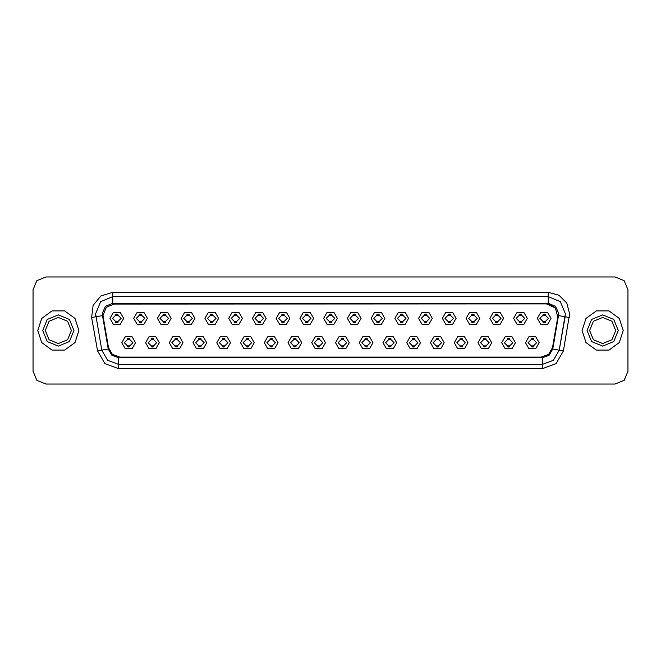 <?xml version="1.0" encoding="UTF-8"?>
<svg xmlns="http://www.w3.org/2000/svg" width="661" height="661" viewBox="0 0 661 661"><rect width="100%" height="100%" fill="white"/><g stroke="black" fill="none" stroke-linecap="round" stroke-linejoin="round"><path stroke-width="0.99" d="M159.276 342.712L155.847 348.653L148.989 348.653L145.56 342.712L148.989 336.78L155.847 336.78L159.276 342.712M148.13 342.712L152.418 347L156.698 342.712L152.418 338.432L148.13 342.712M183.014 342.712L179.585 348.653L172.728 348.653L169.299 342.712L172.728 336.78L179.585 336.78L183.014 342.712M171.877 342.712L176.156 347L180.445 342.712L176.156 338.432L171.877 342.712M206.761 342.712L203.332 348.653L196.474 348.653L193.045 342.712L196.474 336.78L203.332 336.78L206.761 342.712M195.623 342.712L199.903 347L204.191 342.712L199.903 338.432L195.623 342.712M230.507 342.712L227.078 348.653L220.22 348.653L216.791 342.712L220.22 336.78L227.078 336.78L230.507 342.712M219.361 342.712L223.649 347L227.938 342.712L223.649 338.432L219.361 342.712M254.254 342.712L250.825 348.653L243.967 348.653L240.538 342.712L243.967 336.78L250.825 336.78L254.254 342.712M243.108 342.712L247.396 347L251.684 342.712L247.396 338.432L243.108 342.712M278 342.712L274.571 348.653L267.713 348.653L264.284 342.712L267.713 336.78L274.571 336.78L278 342.712M266.854 342.712L271.142 347L275.422 342.712L271.142 338.432L266.854 342.712M301.738 342.712L298.309 348.653L291.451 348.653L288.022 342.712L291.451 336.78L298.309 336.78L301.738 342.712M290.6 342.712L294.88 347L299.169 342.712L294.88 338.432L290.6 342.712M325.485 342.712L322.056 348.653L315.198 348.653L311.769 342.712L315.198 336.78L322.056 336.78L325.485 342.712M314.339 342.712L318.627 347L322.915 342.712L318.627 338.432L314.339 342.712M349.231 342.712L345.802 348.653L338.944 348.653L335.515 342.712L338.944 336.78L345.802 336.78L349.231 342.712M338.085 342.712L342.373 347L346.661 342.712L342.373 338.432L338.085 342.712M372.978 342.712L369.549 348.653L362.691 348.653L359.262 342.712L362.691 336.78L369.549 336.78L372.978 342.712M361.831 342.712L366.12 347L370.4 342.712L366.12 338.432L361.831 342.712M396.716 342.712L393.287 348.653L386.429 348.653L383 342.712L386.429 336.78L393.287 336.78L396.716 342.712M385.578 342.712L389.858 347L394.146 342.712L389.858 338.432L385.578 342.712M420.462 342.712L417.033 348.653L410.175 348.653L406.746 342.712L410.175 336.78L417.033 336.78L420.462 342.712M409.316 342.712L413.604 347L417.892 342.712L413.604 338.432L409.316 342.712M444.209 342.712L440.78 348.653L433.922 348.653L430.493 342.712L433.922 336.78L440.78 336.78L444.209 342.712M433.062 342.712L437.351 347L441.639 342.712L437.351 338.432L433.062 342.712M467.955 342.712L464.526 348.653L457.668 348.653L454.239 342.712L457.668 336.78L464.526 336.78L467.955 342.712M456.809 342.712L461.097 347L465.377 342.712L461.097 338.432L456.809 342.712M491.701 342.712L488.272 348.653L481.415 348.653L477.986 342.712L481.415 336.78L488.272 336.78L491.701 342.712M480.555 342.712L484.844 347L489.123 342.712L484.844 338.432L480.555 342.712M515.44 342.712L512.011 348.653L505.153 348.653L501.724 342.712L505.153 336.78L512.011 336.78L515.44 342.712M504.302 342.712L508.582 347L512.87 342.712L508.582 338.432L504.302 342.712M539.186 342.712L535.757 348.653L528.899 348.653L525.47 342.712L528.899 336.78L535.757 336.78L539.186 342.712M528.04 342.712L532.328 347L536.616 342.712L532.328 338.432L528.04 342.712M135.53 342.712L132.101 348.653L125.243 348.653L121.814 342.712L125.243 336.78L132.101 336.78L135.53 342.712M124.384 342.712L128.672 347L132.96 342.712L128.672 338.432L124.384 342.712M147.403 318.371L143.974 324.311L137.116 324.311L133.687 318.371L137.116 312.43L143.974 312.43L147.403 318.371M136.257 318.371L140.545 322.659L144.833 318.371L140.545 314.082L136.257 318.371M171.149 318.371L167.72 324.311L160.863 324.311L157.434 318.371L160.863 312.43L167.72 312.43L171.149 318.371M160.003 318.371L164.292 322.659L168.572 318.371L164.292 314.082L160.003 318.371M194.888 318.371L191.459 324.311L184.601 324.311L181.172 318.371L184.601 312.43L191.459 312.43L194.888 318.371M183.75 318.371L188.03 322.659L192.318 318.371L188.03 314.082L183.75 318.371M218.634 318.371L215.205 324.311L208.347 324.311L204.918 318.371L208.347 312.43L215.205 312.43L218.634 318.371M207.488 318.371L211.776 322.659L216.064 318.371L211.776 314.082L207.488 318.371M242.38 318.371L238.952 324.311L232.094 324.311L228.665 318.371L232.094 312.43L238.952 312.43L242.38 318.371M231.234 318.371L235.523 322.659L239.811 318.371L235.523 314.082L231.234 318.371M266.127 318.371L262.698 324.311L255.84 324.311L252.411 318.371L255.84 312.43L262.698 312.43L266.127 318.371M254.981 318.371L259.269 322.659L263.549 318.371L259.269 314.082L254.981 318.371M289.865 318.371L286.436 324.311L279.578 324.311L276.149 318.371L279.578 312.43L286.436 312.43L289.865 318.371M278.727 318.371L283.007 322.659L287.295 318.371L283.007 314.082L278.727 318.371M313.611 318.371L310.183 324.311L303.325 324.311L299.896 318.371L303.325 312.43L310.183 312.43L313.611 318.371M302.465 318.371L306.754 322.659L311.042 318.371L306.754 314.082L302.465 318.371M337.358 318.371L333.929 324.311L327.071 324.311L323.642 318.371L327.071 312.43L333.929 312.43L337.358 318.371M326.212 318.371L330.5 322.659L334.788 318.371L330.5 314.082L326.212 318.371M361.104 318.371L357.675 324.311L350.817 324.311L347.389 318.371L350.817 312.43L357.675 312.43L361.104 318.371M349.958 318.371L354.246 322.659L358.535 318.371L354.246 314.082L349.958 318.371M384.851 318.371L381.422 324.311L374.564 324.311L371.135 318.371L374.564 312.43L381.422 312.43L384.851 318.371M373.705 318.371L377.993 322.659L382.273 318.371L377.993 314.082L373.705 318.371M408.589 318.371L405.16 324.311L398.302 324.311L394.873 318.371L398.302 312.43L405.16 312.43L408.589 318.371M397.451 318.371L401.731 322.659L406.019 318.371L401.731 314.082L397.451 318.371M432.335 318.371L428.906 324.311L422.049 324.311L418.62 318.371L422.049 312.43L428.906 312.43L432.335 318.371M421.189 318.371L425.477 322.659L429.766 318.371L425.477 314.082L421.189 318.371M456.082 318.371L452.653 324.311L445.795 324.311L442.366 318.371L445.795 312.43L452.653 312.43L456.082 318.371M444.936 318.371L449.224 322.659L453.512 318.371L449.224 314.082L444.936 318.371M479.828 318.371L476.399 324.311L469.541 324.311L466.112 318.371L469.541 312.43L476.399 312.43L479.828 318.371M468.682 318.371L472.97 322.659L477.25 318.371L472.97 314.082L468.682 318.371M503.566 318.371L500.137 324.311L493.28 324.311L489.851 318.371L493.28 312.43L500.137 312.43L503.566 318.371M492.428 318.371L496.708 322.659L500.997 318.371L496.708 314.082L492.428 318.371M527.313 318.371L523.884 324.311L517.026 324.311L513.597 318.371L517.026 312.43L523.884 312.43L527.313 318.371M516.167 318.371L520.455 322.659L524.743 318.371L520.455 314.082L516.167 318.371M551.059 318.371L547.63 324.311L540.772 324.311L537.343 318.371L540.772 312.43L547.63 312.43L551.059 318.371M539.913 318.371L544.201 322.659L548.49 318.371L544.201 314.082L539.913 318.371M123.657 318.371L120.228 324.311L113.37 324.311L109.941 318.371L113.37 312.43L120.228 312.43L123.657 318.371M112.51 318.371L116.799 322.659L121.087 318.371L116.799 314.082L112.51 318.371M108.734 348.967L102.909 315.495L106.305 307.315L114.485 303.928L546.515 303.928L555.38 308.059L557.909 317.511L552.621 347.512L548.663 354.362L541.227 357.072L119.773 357.072L112.337 354.362L108.379 347.512L103.091 317.511L103.042 313.785M37.768 330.5L41.693 342.596L51.979 350.066L64.695 350.066L74.982 342.596L78.907 330.5L74.982 318.404L64.695 310.934L51.979 310.934L41.693 318.404L37.768 330.5L41.693 342.596L51.979 350.066L64.695 350.066L74.982 342.596L78.907 330.5L74.982 318.404L64.695 310.934L51.979 310.934L41.693 318.404L37.768 330.5M582.093 330.5L586.018 342.596L596.305 350.066L609.021 350.066L619.307 342.596L623.232 330.5L619.307 318.404L609.021 310.934L596.305 310.934L586.018 318.404L582.093 330.5L586.018 342.596L596.305 350.066L609.021 350.066L619.307 342.596L623.232 330.5L619.307 318.404L609.021 310.934L596.305 310.934L586.018 318.404L582.093 330.5M112.767 304.052L546.515 303.928L548.233 304.052L554.695 307.315M102.232 313.785L108.28 349.049L111.891 355.288L118.666 357.758L542.334 357.758L549.109 355.288L552.72 349.049L558.768 313.785L555.686 306.332L548.233 303.242L112.767 303.242L105.314 306.332L102.232 313.785M91.664 317.503L93.094 305.299L100.993 295.88L112.767 292.352L548.233 292.352L558.942 295.227L566.791 303.069L569.658 313.785L563.436 350.933L556.108 363.633L542.334 368.648L118.666 368.648L104.892 363.633L97.564 350.933L91.664 317.503L95.886 316.759L95.622 313.785L100.646 301.664L112.767 296.64L548.233 296.64L560.354 301.664L565.378 313.785L559.223 350.19L553.356 360.352L542.334 364.36L118.666 364.36L107.644 360.352L101.777 350.19L95.622 313.785M118.666 357.023L112.486 354.486M558.091 315.52L552.265 348.967M627.95 289.782L624.182 280.694L615.094 276.926L45.906 276.926L36.818 280.694L33.05 289.782L33.05 371.218L36.818 380.306L45.906 384.074L615.094 384.074L624.182 380.306L627.95 371.218L627.95 289.782L627.95 371.218M552.72 349.049L559.223 350.19L565.114 316.759L569.336 317.503M541.227 357.072L119.773 357.072M33.05 289.782L33.05 371.218M615.094 276.926L45.906 276.926M45.906 384.074L615.094 384.074M117.873 314.223L117.873 315.264L115.725 315.264L115.725 314.223M115.725 322.518L115.725 321.477L117.873 321.477L117.873 322.518M127.598 346.868L127.598 345.827L129.746 345.827L129.746 346.868M129.746 338.564L129.746 339.605L127.598 339.605L127.598 338.564M71.405 330.5L67.579 321.263L58.342 317.437L49.104 321.263L45.27 330.5L49.104 339.737L58.342 343.563L67.579 339.737L71.405 330.5L67.579 339.737L58.342 343.563L49.104 339.737L45.27 330.5M141.611 314.223L141.611 315.264L139.471 315.264L139.471 314.223M139.471 322.518L139.471 321.477L141.611 321.477L141.611 322.518M165.357 314.223L165.357 315.264L163.217 315.264L163.217 314.223M163.217 322.518L163.217 321.477L165.357 321.477L165.357 322.518M189.104 314.223L189.104 315.264L186.964 315.264L186.964 314.223M186.964 322.518L186.964 321.477L189.104 321.477L189.104 322.518M212.85 314.223L212.85 315.264L210.702 315.264L210.702 314.223M210.702 322.518L210.702 321.477L212.85 321.477L212.85 322.518M151.344 346.868L151.344 345.827L153.484 345.827L153.484 346.868M153.484 338.564L153.484 339.605L151.344 339.605L151.344 338.564M175.091 346.868L175.091 345.827L177.231 345.827L177.231 346.868M177.231 338.564L177.231 339.605L175.091 339.605L175.091 338.564M198.837 346.868L198.837 345.827L200.977 345.827L200.977 346.868M200.977 338.564L200.977 339.605L198.837 339.605L198.837 338.564M615.73 330.5L611.896 321.263L602.658 317.437L593.421 321.263L589.595 330.5L593.421 339.737L602.658 343.563L611.896 339.737L615.73 330.5L611.896 339.737L602.658 343.563L593.421 339.737L589.595 330.5M236.597 314.223L236.597 315.264L234.448 315.264L234.448 314.223M234.448 322.518L234.448 321.477L236.597 321.477L236.597 322.518M260.335 314.223L260.335 315.264L258.195 315.264L258.195 314.223M258.195 322.518L258.195 321.477L260.335 321.477L260.335 322.518M284.081 314.223L284.081 315.264L281.941 315.264L281.941 314.223M281.941 322.518L281.941 321.477L284.081 321.477L284.081 322.518M222.575 346.868L222.575 345.827L224.723 345.827L224.723 346.868M224.723 338.564L224.723 339.605L222.575 339.605L222.575 338.564M246.322 346.868L246.322 345.827L248.462 345.827L248.462 346.868M248.462 338.564L248.462 339.605L246.322 339.605L246.322 338.564M270.068 346.868L270.068 345.827L272.208 345.827L272.208 346.868M272.208 338.564L272.208 339.605L270.068 339.605L270.068 338.564M307.828 314.223L307.828 315.264L305.688 315.264L305.688 314.223M305.688 322.518L305.688 321.477L307.828 321.477L307.828 322.518M331.574 314.223L331.574 315.264L329.426 315.264L329.426 314.223M329.426 322.518L329.426 321.477L331.574 321.477L331.574 322.518M355.312 314.223L355.312 315.264L353.172 315.264L353.172 314.223M353.172 322.518L353.172 321.477L355.312 321.477L355.312 322.518M379.059 314.223L379.059 315.264L376.919 315.264L376.919 314.223M376.919 322.518L376.919 321.477L379.059 321.477L379.059 322.518M402.805 314.223L402.805 315.264L400.665 315.264L400.665 314.223M400.665 322.518L400.665 321.477L402.805 321.477L402.805 322.518M293.815 346.868L293.815 345.827L295.954 345.827L295.954 346.868M295.954 338.564L295.954 339.605L293.815 339.605L293.815 338.564M317.553 346.868L317.553 345.827L319.701 345.827L319.701 346.868M319.701 338.564L319.701 339.605L317.553 339.605L317.553 338.564M341.299 346.868L341.299 345.827L343.447 345.827L343.447 346.868M343.447 338.564L343.447 339.605L341.299 339.605L341.299 338.564M365.046 346.868L365.046 345.827L367.185 345.827L367.185 346.868M367.185 338.564L367.185 339.605L365.046 339.605L365.046 338.564M388.792 346.868L388.792 345.827L390.932 345.827L390.932 346.868M390.932 338.564L390.932 339.605L388.792 339.605L388.792 338.564M426.552 314.223L426.552 315.264L424.403 315.264L424.403 314.223M424.403 322.518L424.403 321.477L426.552 321.477L426.552 322.518M450.298 314.223L450.298 315.264L448.15 315.264L448.15 314.223M448.15 322.518L448.15 321.477L450.298 321.477L450.298 322.518M474.036 314.223L474.036 315.264L471.896 315.264L471.896 314.223M471.896 322.518L471.896 321.477L474.036 321.477L474.036 322.518M497.783 314.223L497.783 315.264L495.643 315.264L495.643 314.223M495.643 322.518L495.643 321.477L497.783 321.477L497.783 322.518M521.529 314.223L521.529 315.264L519.389 315.264L519.389 314.223M519.389 322.518L519.389 321.477L521.529 321.477L521.529 322.518M545.275 314.223L545.275 315.264L543.127 315.264L543.127 314.223M543.127 322.518L543.127 321.477L545.275 321.477L545.275 322.518M412.538 346.868L412.538 345.827L414.678 345.827L414.678 346.868M414.678 338.564L414.678 339.605L412.538 339.605L412.538 338.564M436.277 346.868L436.277 345.827L438.425 345.827L438.425 346.868M438.425 338.564L438.425 339.605L436.277 339.605L436.277 338.564M460.023 346.868L460.023 345.827L462.163 345.827L462.163 346.868M462.163 338.564L462.163 339.605L460.023 339.605L460.023 338.564M483.769 346.868L483.769 345.827L485.909 345.827L485.909 346.868M485.909 338.564L485.909 339.605L483.769 339.605L483.769 338.564M507.516 346.868L507.516 345.827L509.656 345.827L509.656 346.868M509.656 338.564L509.656 339.605L507.516 339.605L507.516 338.564M531.254 346.868L531.254 345.827L533.402 345.827L533.402 346.868M533.402 338.564L533.402 339.605L531.254 339.605L531.254 338.564M548.233 292.352L548.233 303.242M95.886 316.759L102.389 315.611M118.666 368.648L118.666 357.758M542.334 357.758L542.334 368.648M97.564 350.933L108.28 349.049M558.611 315.611L565.114 316.759M112.767 292.352L112.767 303.242M559.223 350.19L563.436 350.933M73.974 330.5L69.397 319.445L58.342 314.867L47.278 319.445L42.701 330.5L47.278 341.555L58.342 346.133L69.397 341.555L73.974 330.5M618.299 330.5L613.722 319.445L602.658 314.867L591.603 319.445L587.026 330.5L591.603 341.555L602.658 346.133L613.722 341.555L618.299 330.5"/></g></svg>
